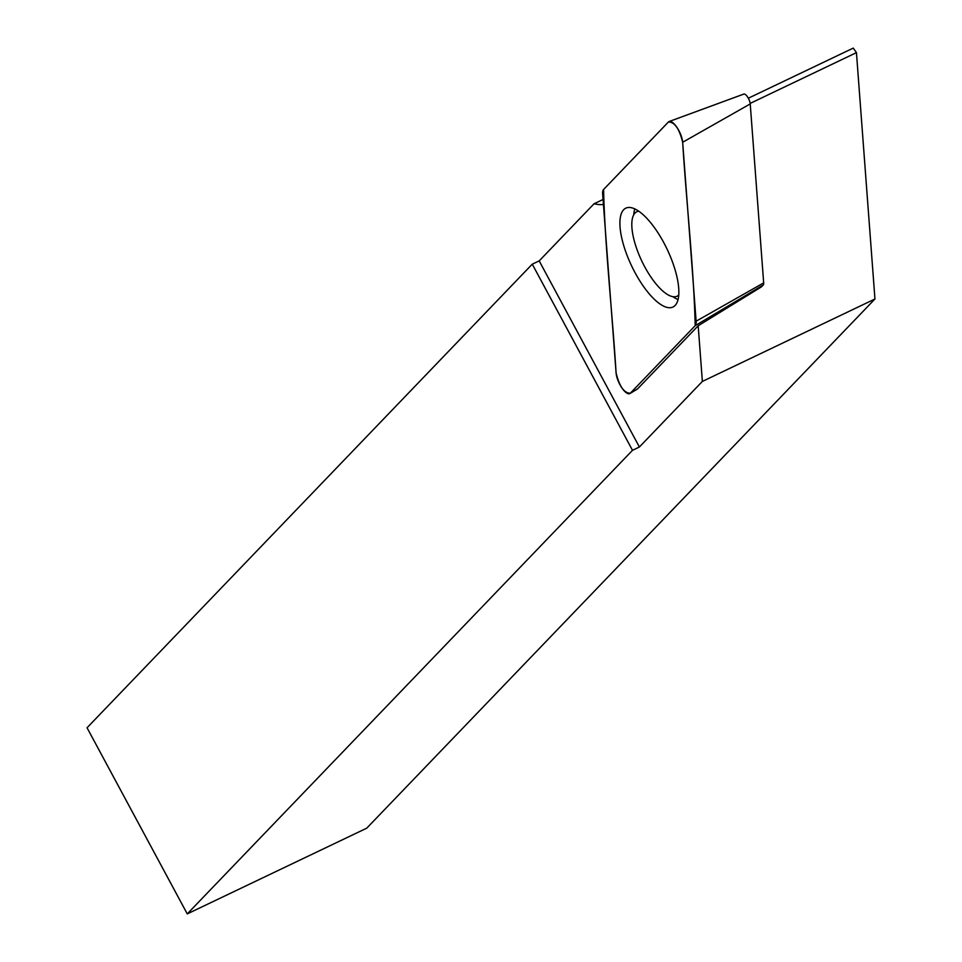 <?xml version="1.0" encoding="UTF-8"?>
<svg xmlns="http://www.w3.org/2000/svg" width="962" height="962" viewBox="0 0 962 962"><rect width="100%" height="100%" fill="white"/><g stroke="black" fill="none" stroke-linecap="round" stroke-linejoin="round"><path stroke-width="1.44" d="M638.696 211.171A46.801 16.775 -115.5 0 0 636.832 211.724A46.801 16.775 -115.5 0 0 644.696 266.763A46.801 16.775 -115.5 0 0 677.176 296.176A46.801 16.775 -115.5 0 0 678.775 295.069M743.458 94.312A6.722 2.405 64.5 0 1 743.794 94.084A6.722 2.405 64.5 0 1 747.642 97.09A6.722 2.405 64.5 0 1 750.228 103.932L763.672 282.888A6.722 2.405 64.5 0 1 763.227 285.017L761.471 286.844L698.184 325.769L637.578 388.876A13.36 4.786 -115.5 0 1 637.193 389.177L629.93 393.53A14.153 5.075 -115.5 0 0 630.338 393.205L695.189 325.673A14.153 5.075 -115.5 0 0 696.115 321.212L682.671 142.256A14.153 5.075 -115.5 0 0 677.248 127.85A14.153 5.075 -115.5 0 0 669.143 121.513A14.153 5.075 -115.5 0 0 668.422 121.982L603.571 189.514A14.153 5.075 -115.5 0 0 602.645 193.975L616.089 372.931A14.153 5.075 -115.5 0 0 621.753 387.71A14.153 5.075 -115.5 0 0 629.93 393.53M632.491 450.312L187.265 913.9L87.049 727.765L532.263 264.165L539.189 260.894L639.393 447.005L632.491 450.312L532.263 264.165M639.393 447.005L702.368 381.433L874.951 298.99L366.762 828.162L187.265 913.9M539.189 260.894L594.071 203.752L603.054 199.495M748.328 98.22L853.258 48.1L856.445 52.633L750.168 103.403M874.951 298.99L856.445 52.633M702.368 381.433L698.184 325.769M603.427 204.473A144.42 51.756 64.5 0 1 594.071 203.752M655.362 228.92A54.762 19.625 -115.5 0 0 626.262 207.972A54.762 19.625 -115.5 0 0 643.398 286.279A54.762 19.625 -115.5 0 0 673.448 306.77A54.762 19.625 -115.5 0 0 655.362 228.92M603.571 189.514C604.954 247.054 612.373 312.397 616.089 372.907C619.42 386.459 624.17 393.23 630.338 393.193L695.189 325.673C693.806 268.133 686.387 202.802 682.671 142.28C679.34 128.728 674.59 121.97 668.422 121.994L603.571 189.514M630.338 393.205L637.578 388.876M763.227 285.017L695.189 325.673M750.228 103.932L682.671 142.256M696.115 321.212L763.672 282.888M633.742 214.766A53.668 19.228 64.5 0 1 634.8 208.91M678.09 299.543A53.668 19.228 64.5 0 1 672.835 296.657M677.176 296.176L678.751 295.43M636.832 211.724L638.395 210.967M743.794 94.084L669.143 121.513"/></g></svg>

